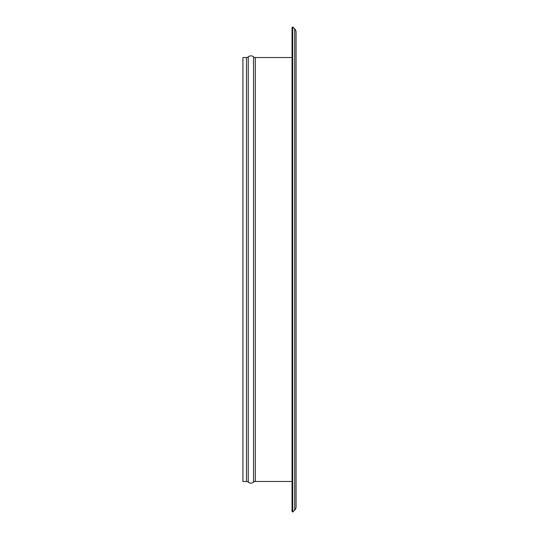 <?xml version="1.0" encoding="UTF-8"?>
<svg xmlns="http://www.w3.org/2000/svg" width="539" height="539" viewBox="0 0 539 539"><rect width="100%" height="100%" fill="white"/><g stroke="black" fill="none" stroke-linecap="round" stroke-linejoin="round"><path stroke-width="0.81" d="M246.498 481.482A2.661 2.661 0 0 1 248.257 482.149A3.989 3.989 0 0 0 253.532 482.149L253.532 56.851A3.989 3.989 0 0 0 248.257 56.851A2.661 2.661 0 0 1 246.498 57.518L242.921 57.518L242.921 481.482L246.498 481.482L246.498 57.518A2.661 2.661 0 0 0 248.257 56.851L248.257 482.149A2.661 2.661 0 0 0 246.498 481.482L242.921 481.482L242.921 57.518L246.498 57.518L246.498 481.482M253.532 482.149A2.661 2.661 0 0 1 255.291 481.482L292.05 481.482L255.291 481.482A2.661 2.661 0 0 0 253.532 482.149L253.532 56.851A2.661 2.661 0 0 0 255.291 57.518A2.661 2.661 0 0 1 253.532 56.851A3.989 3.989 0 0 0 248.257 56.851L248.257 482.149A3.989 3.989 0 0 0 253.532 482.149M255.291 57.518L255.291 481.482L255.291 57.518L292.05 57.518L255.291 57.518M292.758 26.95L292.05 27.657L292.05 511.343L292.758 512.05L292.758 26.95L292.758 512.05L294.718 510.089L294.718 28.911L292.758 26.95L294.718 28.911L294.718 510.089A4.649 4.649 0 0 0 296.079 506.801L296.079 32.199A4.649 4.649 0 0 0 294.718 28.911A4.649 4.649 0 0 1 296.079 32.199L296.079 506.801A4.649 4.649 0 0 1 294.718 510.089L292.758 512.05L292.05 511.343L292.05 27.657L292.758 26.95"/></g></svg>
